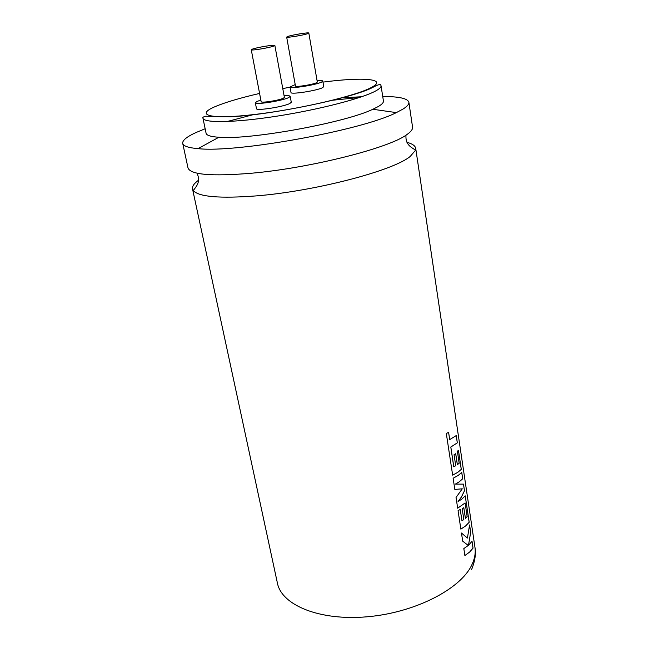 <?xml version="1.0" encoding="UTF-8"?>
<svg xmlns="http://www.w3.org/2000/svg" width="658" height="658" viewBox="0 0 658 658"><rect width="100%" height="100%" fill="white"/><g stroke="black" fill="none" stroke-linecap="round" stroke-linejoin="round"><path stroke-width="0.99" d="M198.609 180.177C194.077 183.417 192.046 186.337 192.523 188.936L193.304 190.581C198.774 196.89 219.805 198.658 256.381 195.887C315.207 191.198 393.254 170.685 410.197 156.456L415.576 150.189L415.716 148.379C415.256 145.78 412.327 143.757 406.94 142.309M205.156 128.754L196.002 132.538C186.74 136.774 182.307 140.384 182.718 143.386L187.999 167.905C190.433 174.781 211.736 176.541 251.907 173.194C311.02 167.93 389.709 147.853 406.907 134.569C410.995 131.707 412.879 129.215 412.558 127.093L408.873 102.286C407.763 98.453 399.044 96.52 382.726 96.487M453.757 466.769L450.796 447.029L457.343 442.85L456.257 435.555L449.702 439.61L448.616 432.438L446.297 433.383L452.655 475.15L457.721 472.386L461.299 469.384L458.453 450.278L457.384 451.298L459.177 463.273L457.368 464.68L455.723 453.707L454.053 454.711L455.714 465.732L453.79 466.777L450.829 447.029L457.31 442.85L456.224 435.588M452.646 475.134L457.688 472.386L461.266 469.384L458.42 450.311M457.335 464.68L455.69 453.724M455.377 484.115L459.152 481.886L462.706 478.769L461.751 472.403L458.182 475.446L453.123 478.243L454.826 489.437L462.278 488.812L456.043 497.456L457.68 508.198L465.107 502.951L467.147 516.588L465.387 518.282L463.8 507.705L462.22 508.897L463.832 519.549L461.965 520.791L460.246 509.448L458.058 510.698L460.863 529.131L465.765 525.849L469.187 522.255L465.247 495.852L461.751 499.167L458.067 501.503L461.431 497.053L464.49 490.761L463.503 484.14L455.344 484.115L459.12 481.886L462.664 478.769L461.727 472.444M458.067 501.503L461.398 497.045L464.458 490.761L463.471 484.14L461.028 484.132M454.826 489.437L462.278 488.812M457.68 508.173L465.107 502.951M460.863 529.114L465.732 525.849L469.154 522.255L465.222 495.893M468.48 545.268L470.692 532.322L469.59 524.961L467.419 538.047L461.464 533.029L462.697 541.156L468.241 545.466L463.824 548.583L464.885 555.541L469.697 552.004L473.044 548.122L472.033 541.312L468.512 545.268L470.659 532.322L469.582 525.1M464.885 555.516L469.664 552.004L473.012 548.122L472 541.353M202.935 118.103L206.086 133.245C206.546 135.383 210.815 136.716 218.884 137.259C249.629 140.121 345.088 122.766 372.864 109.269L378.309 106.522C381.961 104.367 383.663 102.533 383.433 101.019L381.048 85.729C381.262 87.119 379.534 88.83 375.85 90.862C362.542 98.33 319.155 109.598 276.969 116.153C234.725 122.758 203.544 123.219 202.935 118.103C202.376 117.519 203.24 116.902 205.535 116.236L230.3 116.779C272.453 114.895 353.461 97.762 372.741 87.432C382.232 82.299 380.563 85.68 381.048 85.729M260.848 100.082L256.99 101.455L255.337 102.755C254.778 105.132 282.348 100.863 288.739 97.557L290.203 96.348C289.981 95.731 287.941 95.55 284.1 95.813M255.337 102.755L256.472 108.644C255.929 111.103 283.458 106.867 289.816 103.495L291.28 102.245L290.203 96.348M295.22 84.586L290.014 86.988C289.438 89.126 315.906 85.03 321.581 82.085L322.79 81.082C322.593 80.539 320.685 80.391 317.082 80.646M290.014 86.988L291.017 92.539C290.466 94.76 316.893 90.697 322.543 87.678L323.744 86.659L322.79 81.082M252.401 49.128L251.266 49.778C250.813 50.863 269.344 47.82 273.802 46.068L274.855 45.46C275.209 44.382 257.039 47.36 252.401 49.128M251.266 49.778L261.152 101.669C260.798 103.248 279.091 100.419 283.392 98.215L284.388 97.4L274.855 45.46M287.604 36.544L286.666 37.07C286.222 38.057 304.004 35.137 307.952 33.574L308.824 33.073C309.178 32.102 291.724 34.964 287.604 36.544M286.666 37.07L295.467 85.984C295.113 87.415 312.673 84.693 316.498 82.727L317.321 82.053L308.824 33.073M182.718 143.386C183.294 146.076 188.41 147.828 198.066 148.642C236.296 153.133 362.147 130.259 396.355 112.608L403.066 109.039C407.22 106.415 409.161 104.161 408.873 102.286M465.42 518.282L463.824 507.68M359.605 97.458L332.553 100.238M253.437 114.615L227.133 121.533M361.711 96.742L341.798 97.82M461.464 533.054L467.419 538.047M460.222 509.465L461.965 520.791M448.591 432.446L449.702 439.61M192.523 188.936L277.421 583.136C281.632 605.163 319.475 620.955 367.016 616.801C414.515 612.812 460.255 589.346 471.679 565.181C474.714 558.963 475.8 552.983 474.944 547.242L415.716 148.379M259.581 93.444C240.244 97.919 225.488 102.286 215.314 106.547C194.48 115.265 210.223 119.715 254.728 114.467C299.028 109.335 356.414 95.846 371.573 87.374C388.08 78.713 362.657 76.912 322.971 82.11M290.055 87.218L282.767 88.567M405.961 135.194C405.353 145.023 411.34 147.227 415.576 150.189M218.884 137.259L198.066 148.642M372.864 109.269L396.355 112.608M197.022 173.169C201.052 182.151 196.224 186.321 193.304 190.581M471.621 569.458C475.018 561.159 476.129 553.756 474.944 547.242"/></g></svg>
